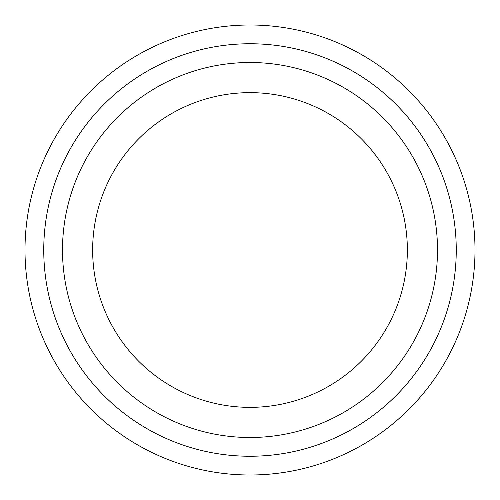 <?xml version="1.0" encoding="UTF-8"?>
<svg xmlns="http://www.w3.org/2000/svg" width="500" height="500" viewBox="0 0 500 500"><rect width="100%" height="100%" fill="white"/><g stroke="black" fill="none" stroke-linecap="round" stroke-linejoin="round"><path stroke-width="0.75" d="M43.75 250A206.25 206.25 0 0 0 353.125 428.619A206.25 206.25 0 0 0 353.125 71.381A206.25 206.25 0 0 0 43.75 250M407.356 250A157.356 157.356 0 0 1 171.325 386.275A157.356 157.356 0 0 1 171.325 113.725A157.356 157.356 0 0 1 407.356 250M437.5 250A187.5 187.5 0 0 1 156.25 412.381A187.5 187.5 0 0 1 156.25 87.619A187.5 187.5 0 0 1 437.5 250M25 250A225 225 0 0 0 250 475A225 225 0 0 0 475 250A225 225 0 0 0 250 25A225 225 0 0 0 25 250"/></g></svg>
